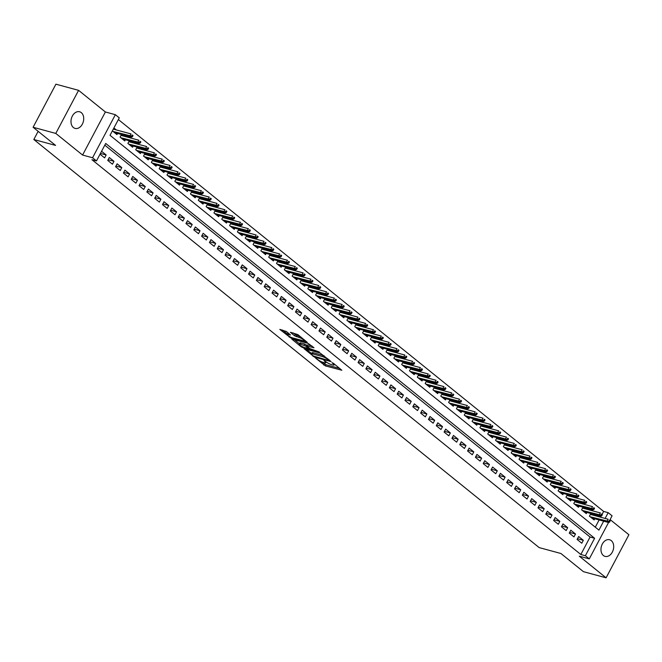 <?xml version="1.0" encoding="UTF-8"?>
<svg xmlns="http://www.w3.org/2000/svg" width="662" height="662" viewBox="0 0 662 662"><rect width="100%" height="100%" fill="white"/><g stroke="black" fill="none" stroke-linecap="round" stroke-linejoin="round"><path stroke-width="0.99" d="M315.666 358.183L325.398 365.896L341.824 370.248L333.391 363.281L331.952 362.677L333.201 363.794A4.229 0.885 -152.1 0 1 334.087 365.002A4.229 0.885 -152.1 0 1 332.804 365.002L331.472 364.638A4.229 0.885 -152.1 0 1 326.159 361.882L323.95 360.426L324.918 361.543A4.229 0.885 -152.1 0 1 325.803 362.751A4.229 0.885 -152.1 0 1 324.521 362.759L323.188 362.395A4.229 0.885 -152.1 0 1 317.884 359.632L315.666 358.183M73.408 127.543A8.623 6.173 105.2 0 0 75.096 128.411A8.623 6.173 105.2 0 0 82.899 122.95A8.623 6.173 105.2 0 0 81.302 112.639A8.623 6.173 105.2 0 0 79.614 111.77A8.623 6.173 105.2 0 0 71.81 117.224A8.623 6.173 105.2 0 0 73.408 127.543M603.38 555.517A8.623 6.173 105.2 0 0 605.068 556.386A8.623 6.173 105.2 0 0 612.871 550.933A8.623 6.173 105.2 0 0 611.274 540.614A8.623 6.173 105.2 0 0 609.586 539.745A8.623 6.173 105.2 0 0 601.783 545.207A8.623 6.173 105.2 0 0 603.38 555.517M286.365 331.488L279.811 329.403L290.8 337.959L307.234 342.312L297.9 334.616L290.403 332.283L294.557 335.791L298.91 337.38A3.533 0.745 -152.1 0 1 302.435 339.035A3.533 0.745 -152.1 0 1 304.09 340.698A3.533 0.745 -152.1 0 1 303.022 340.698L292.472 337.835A3.533 0.745 -152.1 0 1 288.946 336.18A3.533 0.745 -152.1 0 1 287.283 334.525A3.533 0.745 -152.1 0 1 288.359 334.517L290.519 334.997L286.365 331.488M33.1 127.261L55.906 84.182L78.588 90.338L55.782 133.418L33.1 127.261L55.591 145.417L33.812 139.508L539.149 547.59L560.921 553.498L583.412 571.662L606.094 577.818L579.3 556.179L589.279 558.894L585.374 555.732L580.831 554.499L91.927 159.691L96.47 160.916L92.556 157.763L115.362 114.683L119.276 117.844L110.024 135.305L598.928 530.121L603.661 521.184M55.782 133.418L82.576 155.049L92.556 157.763M304.09 348.684L314.682 357.248L331.116 361.593L320.118 353.036L304.09 348.684M301.086 346.739L291.743 339.043L308.178 343.396L313.995 347.765L306.688 346.003L309.543 348.46L319.324 352.027L302.741 347.6L301.086 346.739L301.409 346.127M606.094 577.818L628.9 534.739L610.107 519.562M116.297 129.926L113.905 127.989M124.125 136.24L122.18 134.667M131.945 142.562L130 140.989M139.765 148.876L137.82 147.303M147.593 155.189L145.648 153.625M155.413 161.511L153.468 159.939M163.233 167.825L161.288 166.253M171.061 174.139L169.116 172.575M178.881 180.461L176.936 178.889M186.701 186.775L184.756 185.211M194.52 193.097L192.584 191.525M202.349 199.411L200.404 197.839M210.168 205.725L208.224 204.161M217.988 212.047L216.052 210.475M225.816 218.361L223.872 216.797M233.636 224.683L231.692 223.111M241.456 230.997L239.52 229.424M249.284 237.31L247.34 235.746M257.104 243.633L255.16 242.06M264.924 249.946L262.98 248.374M272.752 256.26L270.808 254.696M280.572 262.582L278.628 261.01M288.392 268.896L286.447 267.332M296.22 275.218L294.276 273.646M304.04 281.532L302.095 279.96M311.86 287.846L309.915 286.282M319.688 294.168L317.743 292.596M327.508 300.482L325.563 298.918M335.328 306.804L333.383 305.232M343.148 313.118L341.211 311.545M350.976 319.432L349.031 317.868M358.796 325.754L356.851 324.181M366.616 332.067L364.679 330.495M374.444 338.39L372.499 336.817M382.264 344.703L380.319 343.131M390.084 351.017L388.139 349.453M397.912 357.339L395.967 355.767M405.732 363.653L403.787 362.081M413.551 369.967L411.607 368.403M421.38 376.289L419.435 374.717M429.199 382.603L427.255 381.039M437.019 388.925L435.075 387.353M444.847 395.239L442.903 393.667M452.667 401.553L450.723 399.989M460.487 407.875L458.543 406.303M468.307 414.189L466.371 412.616M476.135 420.511L474.191 418.938M483.955 426.824L482.01 425.252M491.775 433.138L489.839 431.574M499.603 439.46L497.659 437.888M507.423 445.774L505.478 444.202M515.243 452.088L513.298 450.524M523.071 458.41L521.126 456.838M530.891 464.724L528.946 463.16M538.711 471.046L536.766 469.474M546.539 477.36L544.594 475.788M554.359 483.674L552.414 482.11M562.179 489.996L560.234 488.424M570.007 496.31L568.062 494.746M577.827 502.632L575.882 501.06M585.647 508.946L583.702 507.373M577.09 539.431L581.782 543.221L583.321 540.308L578.629 536.518L577.09 539.431M569.27 533.109L573.962 536.899L575.501 533.994L570.809 530.204L569.27 533.109M561.442 526.795L566.134 530.585L567.682 527.672L562.981 523.882L561.442 526.795M553.622 520.481L558.314 524.271L559.853 521.358L555.161 517.568L553.622 520.481M545.802 514.159L550.494 517.949L552.034 515.036L547.342 511.246L545.802 514.159M537.974 507.845L542.666 511.635L544.214 508.722L539.513 504.932L537.974 507.845M530.154 501.523L534.846 505.313L536.386 502.408L531.694 498.618L530.154 501.523M522.335 495.209L527.026 498.999L528.566 496.086L523.874 492.296L522.335 495.209M514.506 488.895L519.207 492.685L520.746 489.772L516.054 485.982L514.506 488.895M506.687 482.573L511.378 486.363L512.918 483.459L508.226 479.66L506.687 482.573M498.867 476.259L503.559 480.049L505.098 477.137L500.406 473.347L498.867 476.259M491.038 469.937L495.739 473.727L497.278 470.823L492.586 467.033L491.038 469.937M483.219 463.623L487.911 467.413L489.45 464.501L484.758 460.711L483.219 463.623M475.399 457.31L480.091 461.1L481.63 458.187L476.938 454.397L475.399 457.31M467.571 450.988L472.271 454.777L473.81 451.873L469.118 448.083L467.571 450.988M459.751 444.674L464.443 448.464L465.99 445.551L461.29 441.761L459.751 444.674M451.931 438.352L456.623 442.15L458.162 439.237L453.47 435.447L451.931 438.352M444.111 432.038L448.803 435.828L450.342 432.915L445.65 429.125L444.111 432.038M436.283 425.724L440.975 429.514L442.522 426.601L437.822 422.811L436.283 425.724M428.463 419.402L433.155 423.192L434.694 420.287L430.002 416.497L428.463 419.402M420.643 413.088L425.335 416.878L426.874 413.965L422.182 410.175L420.643 413.088M412.815 406.774L417.507 410.564L419.054 407.651L414.354 403.861L412.815 406.774M404.995 400.452L409.687 404.242L411.226 401.329L406.534 397.539L404.995 400.452M397.175 394.138L401.867 397.928L403.406 395.015L398.714 391.225L397.175 394.138M389.347 387.816L394.047 391.606L395.586 388.702L390.894 384.912L389.347 387.816M381.527 381.502L386.219 385.292L387.758 382.379L383.066 378.59L381.527 381.502M373.707 375.188L378.399 378.978L379.938 376.066L375.246 372.276L373.707 375.188M365.879 368.866L370.579 372.656L372.118 369.752L367.427 365.962L365.879 368.866M358.059 362.553L362.751 366.343L364.29 363.43L359.598 359.64L358.059 362.553M350.239 356.23L354.931 360.02L356.47 357.116L351.779 353.326L350.239 356.23M342.411 349.917L347.111 353.707L348.651 350.794L343.959 347.004L342.411 349.917M334.591 343.603L339.283 347.393L340.831 344.48L336.13 340.69L334.591 343.603M326.771 337.281L331.463 341.071L333.003 338.166L328.311 334.376L326.771 337.281M318.952 330.967L323.644 334.757L325.183 331.844L320.491 328.054L318.952 330.967M311.123 324.653L315.815 328.443L317.363 325.53L312.663 321.74L311.123 324.653M303.304 318.331L307.995 322.121L309.535 319.208L304.843 315.418L303.304 318.331M295.484 312.017L300.176 315.807L301.715 312.894L297.023 309.104L295.484 312.017M287.656 305.695L292.347 309.485L293.895 306.58L289.195 302.791L287.656 305.695M279.836 299.381L284.528 303.171L286.067 300.258L281.375 296.468L279.836 299.381M272.016 293.067L276.708 296.857L278.247 293.945L273.555 290.155L272.016 293.067M264.188 286.745L268.888 290.535L270.427 287.631L265.735 283.832L264.188 286.745M256.368 280.431L261.06 284.221L262.599 281.309L257.907 277.519L256.368 280.431M248.548 274.109L253.24 277.899L254.779 274.995L250.087 271.205L248.548 274.109M240.72 267.796L245.42 271.585L246.959 268.673L242.267 264.883L240.72 267.796M232.9 261.482L237.592 265.272L239.131 262.359L234.439 258.569L232.9 261.482M225.08 255.16L229.772 258.95L231.311 256.045L226.619 252.255L225.08 255.16M217.252 248.846L221.952 252.636L223.491 249.723L218.799 245.933L217.252 248.846M209.432 242.532L214.124 246.322L215.671 243.409L210.971 239.619L209.432 242.532M201.612 236.21L206.304 240L207.843 237.087L203.151 233.297L201.612 236.21M193.792 229.896L198.484 233.686L200.023 230.773L195.331 226.983L193.792 229.896M185.964 223.574L190.656 227.364L192.203 224.459L187.503 220.669L185.964 223.574M178.144 217.26L182.836 221.05L184.375 218.137L179.683 214.347L178.144 217.26M170.324 210.946L175.016 214.736L176.555 211.823L171.863 208.034L170.324 210.946M162.496 204.624L167.188 208.414L168.736 205.501L164.035 201.711L162.496 204.624M154.676 198.31L159.368 202.1L160.907 199.188L156.215 195.398L154.676 198.31M146.856 191.988L151.548 195.778L153.088 192.874L148.396 189.084L146.856 191.988M139.028 185.674L143.728 189.464L145.268 186.552L140.576 182.762L139.028 185.674M131.208 179.361L135.9 183.151L137.439 180.238L132.748 176.448L131.208 179.361M123.389 173.039L128.08 176.828L129.62 173.924L124.928 170.134L123.389 173.039M115.56 166.725L120.261 170.515L121.8 167.602L117.108 163.812L115.56 166.725M107.74 160.403L112.432 164.201L113.972 161.288L109.28 157.498L107.74 160.403M580.831 554.499L590.082 537.039L104.811 145.16M100.036 154.18L104.613 157.879L106.152 154.966L101.576 151.275M602.089 514.357L603.645 511.428L118.374 119.549M595.295 527.184L599.127 519.951M600.583 517.196L601.245 515.955M593.466 515.259L591.53 513.695M594.733 518.76L594.112 519.935L589.42 516.145L590.818 513.497M586.913 512.438L586.292 513.621L581.592 509.831L582.999 507.183M579.093 506.124L578.464 507.299L573.772 503.509L575.17 500.869M571.265 499.81L570.644 500.985L565.952 497.195L567.351 494.547M563.445 493.488L562.824 494.663L558.124 490.873L559.531 488.233M555.625 487.174L554.996 488.349L550.304 484.559L551.703 481.911M547.797 480.852L547.176 482.035L542.484 478.245L543.883 475.597M539.977 474.538L539.356 475.713L534.656 471.923L536.063 469.284M532.157 468.224L531.528 469.399L526.836 465.609L528.235 462.961M524.329 461.902L523.708 463.077L519.016 459.287L520.415 456.648M516.509 455.588L515.888 456.763L511.196 452.974L512.595 450.334M508.689 449.266L508.06 450.45L503.368 446.66L504.767 444.012M500.861 442.952L500.24 444.128L495.548 440.338L496.947 437.698M493.041 436.639L492.42 437.814L487.728 434.024L489.127 431.376M485.221 430.317L484.592 431.5L479.9 427.71L481.299 425.062M477.393 424.003L476.772 425.178L472.08 421.388L473.479 418.748M469.573 417.681L468.953 418.864L464.261 415.074L465.659 412.426M461.753 411.367L461.133 412.542L456.432 408.752L457.839 406.112M453.933 405.053L453.304 406.228L448.613 402.438L450.011 399.79M446.105 398.731L445.485 399.914L440.793 396.124L442.191 393.476M438.285 392.417L437.665 393.592L432.965 389.802L434.371 387.162M430.466 386.103L429.837 387.278L425.145 383.488L426.543 380.84M422.637 379.781L422.017 380.956L417.325 377.166L418.723 374.526M414.817 373.467L414.197 374.642L409.497 370.852L410.903 368.213M406.998 367.145L406.369 368.329L401.677 364.539L403.075 361.891M399.169 360.831L398.549 362.006L393.857 358.216L395.255 355.577M391.35 354.518L390.729 355.693L386.037 351.903L387.435 349.255M383.53 348.195L382.901 349.379L378.209 345.581L379.607 342.941M375.702 341.882L375.081 343.057L370.389 339.267L371.787 336.627M367.882 335.56L367.261 336.743L362.569 332.953L363.968 330.305M360.062 329.246L359.433 330.421L354.741 326.631L356.139 323.991M352.234 322.932L351.613 324.107L346.921 320.317L348.32 317.669M344.414 316.61L343.793 317.793L339.101 314.003L340.5 311.355M336.594 310.296L335.973 311.471L331.273 307.681L332.68 305.041M328.774 303.982L328.145 305.157L323.453 301.367L324.852 298.719M320.946 297.66L320.325 298.835L315.633 295.045L317.032 292.405M313.126 291.346L312.505 292.521L307.805 288.731L309.212 286.083M305.306 285.024L304.677 286.207L299.985 282.417L301.384 279.769M297.478 278.71L296.857 279.885L292.165 276.095L293.564 273.456M289.658 272.396L289.037 273.572L284.337 269.782L285.744 267.134M281.838 266.074L281.209 267.249L276.517 263.459L277.916 260.82M274.01 259.761L273.389 260.936L268.698 257.146L270.096 254.506M266.19 253.438L265.57 254.622L260.878 250.832L262.276 248.184M258.37 247.125L257.741 248.3L253.05 244.51L254.448 241.87M250.542 240.811L249.922 241.986L245.23 238.196L246.628 235.548M242.722 234.489L242.102 235.672L237.41 231.882L238.808 229.234M234.902 228.175L234.274 229.35L229.582 225.56L230.98 222.92M227.074 221.853L226.454 223.036L221.762 219.246L223.16 216.598M219.254 215.539L218.634 216.714L213.942 212.924L215.34 210.284M211.435 209.225L210.814 210.4L206.114 206.61L207.52 203.962M203.615 202.903L202.986 204.086L198.294 200.296L199.692 197.648M195.786 196.589L195.166 197.764L190.474 193.974L191.872 191.335M187.967 190.275L187.346 191.45L182.646 187.66L184.053 185.012M180.147 183.953L179.518 185.128L174.826 181.338L176.224 178.699M172.319 177.639L171.698 178.814L167.006 175.025L168.405 172.385M164.499 171.317L163.878 172.501L159.178 168.711L160.585 166.063M156.679 165.004L156.05 166.179L151.358 162.389L152.756 159.749M148.851 158.69L148.23 159.865L143.538 156.075L144.937 153.427M141.031 152.368L140.41 153.551L135.718 149.753L137.117 147.113M133.211 146.054L132.582 147.229L127.89 143.439L129.289 140.799M125.383 139.732L124.762 140.915L120.07 137.125L121.469 134.477M117.563 133.418L116.942 134.593L112.358 130.894M38.148 131.333L33.812 139.508M82.576 155.049L105.382 111.977L78.588 90.338M105.382 111.977L115.362 114.683M603.645 511.428L608.179 512.661L612.085 515.814L609.636 520.44M585.374 555.732L594.617 538.272L105.713 143.455L96.47 160.916M608.577 522.45L589.279 558.894M605.126 518.429L608.179 512.661M590.082 537.039L594.617 538.272M583.321 540.308L577.463 538.719M575.501 533.994L569.643 532.397M567.682 527.672L561.823 526.083M559.853 521.358L553.995 519.769M552.034 515.036L546.175 513.447M544.214 508.722L538.355 507.133M536.386 502.408L530.527 500.811M528.566 496.086L522.707 494.497M520.746 489.772L514.887 488.184M512.918 483.459L507.059 481.862M505.098 477.137L499.239 475.548M497.278 470.823L491.419 469.234M489.45 464.501L483.599 462.912M481.63 458.187L475.771 456.598M473.81 451.873L467.951 450.276M465.99 445.551L460.131 443.962M458.162 439.237L452.303 437.648M450.342 432.915L444.483 431.326M442.522 426.601L436.663 425.012M434.694 420.287L428.835 418.69M426.874 413.965L421.015 412.376M419.054 407.651L413.196 406.063M411.226 401.329L405.367 399.74M403.406 395.015L397.548 393.427M395.586 388.702L389.728 387.113M387.758 382.379L381.9 380.791M379.938 376.066L374.08 374.477M372.118 369.752L366.26 368.155M364.29 363.43L358.44 361.841M356.47 357.116L350.612 355.527M348.651 350.794L342.792 349.205M340.831 344.48L334.972 342.891M333.003 338.166L327.144 336.569M325.183 331.844L319.324 330.255M317.363 325.53L311.504 323.941M309.535 319.208L303.676 317.619M301.715 312.894L295.856 311.305M293.895 306.58L288.036 304.983M286.067 300.258L280.208 298.67M278.247 293.945L272.388 292.356M270.427 287.631L264.568 286.034M262.599 281.309L256.74 279.72M254.779 274.995L248.92 273.406M246.959 268.673L241.1 267.084M239.131 262.359L233.281 260.77M231.311 256.045L225.452 254.448M223.491 249.723L217.632 248.134M215.671 243.409L209.813 241.82M207.843 237.087L201.984 235.498M200.023 230.773L194.165 229.184M192.203 224.459L186.345 222.862M184.375 218.137L178.517 216.548M176.555 211.823L170.697 210.235M168.736 205.501L162.877 203.913M160.907 199.188L155.049 197.599M153.088 192.874L147.229 191.285M145.268 186.552L139.409 184.963M137.439 180.238L131.581 178.649M129.62 173.924L123.761 172.327M121.8 167.602L115.941 166.013M113.972 161.288L108.121 159.699M106.152 154.966L100.434 153.418M322.038 361.998L326.01 364.729L339.829 368.486M306.299 349.288L311.612 353.582M313.424 356.04L328.658 360.459L327.632 359.3A4.229 0.885 -152.1 0 0 322.328 356.537L312.704 353.93A4.229 0.885 -152.1 0 0 311.421 353.93A4.229 0.885 -152.1 0 0 312.315 355.138L313.424 356.04M324.09 355.775A4.229 0.885 -152.1 0 0 322.94 355.378L322.328 356.537M311.421 353.93L312.042 352.772A4.229 0.885 -152.1 0 1 313.325 352.763L322.94 355.378M299.481 343.785L294.358 339.647M312.001 346.003L307.706 344.836L306.688 346.003M308.897 347.939L308.575 348.502L305.72 346.044L300.341 344.174A3.533 0.745 -152.1 0 0 299.274 344.174A3.533 0.745 -152.1 0 0 300.929 345.837A3.533 0.745 -152.1 0 0 304.454 347.492L308.575 348.502M307.002 345.415L304.677 344.017L300.962 343.007A3.533 0.745 -152.1 0 0 299.886 343.015L299.274 344.174M288.566 333.259A3.533 0.745 -152.1 0 0 287.904 333.358L287.283 334.525M300.109 336.404A3.533 0.745 -152.1 0 0 299.53 336.222L298.91 337.38M293.018 332.878L296.833 335.485L299.53 336.222M304.305 340.293L305.24 340.549M282.417 330.007L287.507 334.111M609.586 522.086L610.198 520.928L609.421 520.291L608.8 521.457L609.586 522.086L608.469 522.483L607.062 521.35L608.171 519.256L590.338 514.407M608.8 521.457L590.19 516.765M608.469 522.483L591.596 517.907M609.421 520.291L610.198 520.928M601.758 515.772L602.379 514.606L601.592 513.977L600.98 515.135L601.758 515.772L600.649 516.17L599.242 515.036L600.351 512.934L582.51 508.093M600.98 515.135L582.37 510.452M600.649 516.17L583.776 511.585M601.592 513.977L602.379 514.606M593.938 509.45L594.559 508.292L593.773 507.655L593.16 508.821L593.938 509.45L592.829 509.856L591.414 508.714L592.523 506.62L574.69 501.779M593.16 508.821L574.542 504.138M592.829 509.856L575.957 505.272M593.773 507.655L594.559 508.292M586.118 503.137L586.731 501.97L585.953 501.341L585.332 502.508L586.118 503.137L585.001 503.534L583.594 502.4L584.703 500.307L566.871 495.457M585.332 502.508L566.722 497.816M585.001 503.534L568.128 498.958M585.953 501.341L586.731 501.97M578.29 496.823L578.911 495.656L578.125 495.027L577.512 496.186L578.29 496.823L577.181 497.22L575.774 496.078L576.883 493.984L559.042 489.144M577.512 496.186L558.902 491.502M577.181 497.22L560.309 492.636M578.125 495.027L578.911 495.656M570.47 490.501L571.091 489.342L570.305 488.705L569.692 489.872L570.47 490.501L569.361 490.898L567.946 489.764L569.063 487.671L551.223 482.83M569.692 489.872L551.082 485.18M569.361 490.898L552.489 486.322M570.305 488.705L571.091 489.342M562.65 484.187L563.263 483.02L562.485 482.391L561.864 483.558L562.65 484.187L561.533 484.584L560.126 483.45L561.235 481.348L543.403 476.508M561.864 483.558L543.254 478.866M561.533 484.584L544.661 480M562.485 482.391L563.263 483.02M554.83 477.865L555.443 476.706L554.657 476.069L554.044 477.236L554.83 477.865L553.713 478.27L552.307 477.128L553.415 475.035L535.575 470.194M554.044 477.236L535.434 472.552M553.713 478.27L536.841 473.686M554.657 476.069L555.443 476.706M547.002 471.551L547.623 470.384L546.837 469.755L546.224 470.922L547.002 471.551L545.893 471.948L544.487 470.814L545.596 468.721L527.755 463.872M546.224 470.922L527.614 466.23M545.893 471.948L529.021 467.372M546.837 469.755L547.623 470.384M539.182 465.237L539.795 464.07L539.017 463.441L538.396 464.6L539.182 465.237L538.065 465.634L536.659 464.492L537.767 462.399L519.935 457.558M538.396 464.6L519.786 459.916M538.065 465.634L521.193 461.05M539.017 463.441L539.795 464.07M531.363 458.915L531.975 457.756L531.197 457.119L530.576 458.286L531.363 458.915L530.245 459.312L528.839 458.178L529.948 456.085L512.107 451.244M530.576 458.286L511.966 453.602M530.245 459.312L513.373 454.736M531.197 457.119L531.975 457.756M523.534 452.601L524.155 451.434L523.369 450.805L522.757 451.972L523.534 452.601L522.426 452.998L521.019 451.865L522.128 449.763L504.287 444.922M522.757 451.972L504.146 447.28M522.426 452.998L505.553 448.422M523.369 450.805L524.155 451.434M515.715 446.287L516.327 445.121L515.549 444.492L514.928 445.65L515.715 446.287L514.597 446.684L513.191 445.543L514.3 443.449L496.467 438.608M514.928 445.65L496.318 440.966M514.597 446.684L497.733 442.1M515.549 444.492L516.327 445.121M507.895 439.965L508.507 438.798L507.729 438.17L507.109 439.336L507.895 439.965L506.778 440.362L505.371 439.229L506.48 437.135L488.639 432.286M507.109 439.336L488.498 434.644M506.778 440.362L489.905 435.786M507.729 438.17L508.507 438.798M500.067 433.651L500.687 432.485L499.901 431.856L499.289 433.014L500.067 433.651L498.958 434.049L497.551 432.907L498.66 430.813L480.819 425.972M499.289 433.014L480.678 428.331M498.958 434.049L482.085 429.464M499.901 431.856L500.687 432.485M492.247 427.329L492.867 426.171L492.081 425.534L491.461 426.7L492.247 427.329L491.138 427.735L489.723 426.593L490.832 424.499L472.999 419.658M491.461 426.7L472.85 422.017M491.138 427.735L474.265 423.15M492.081 425.534L492.867 426.171M484.427 421.015L485.039 419.849L484.261 419.22L483.641 420.387L484.427 421.015L483.31 421.413L481.903 420.279L483.012 418.177L465.179 413.336M483.641 420.387L465.03 415.695M483.31 421.413L466.437 416.837M484.261 419.22L485.039 419.849M476.599 414.702L477.219 413.535L476.433 412.906L475.821 414.064L476.599 414.702L475.49 415.099L474.083 413.957L475.192 411.863L457.351 407.022M475.821 414.064L457.21 409.381M475.49 415.099L458.617 410.514M476.433 412.906L477.219 413.535M468.779 408.38L469.399 407.221L468.613 406.584L468.001 407.751L468.779 408.38L467.67 408.777L466.255 407.643L467.364 405.549L449.531 400.709M468.001 407.751L449.382 403.059M467.67 408.777L450.797 404.201M468.613 406.584L469.399 407.221M460.959 402.066L461.571 400.899L460.793 400.27L460.173 401.437L460.959 402.066L459.842 402.463L458.435 401.329L459.544 399.227L441.711 394.387M460.173 401.437L441.562 396.745M459.842 402.463L442.969 397.879M460.793 400.27L461.571 400.899M453.131 395.744L453.751 394.585L452.965 393.948L452.353 395.115L453.131 395.744L452.022 396.149L450.615 395.007L451.724 392.914L433.883 388.073M452.353 395.115L433.742 390.431M452.022 396.149L435.149 391.565M452.965 393.948L453.751 394.585M445.311 389.43L445.931 388.263L445.145 387.634L444.533 388.801L445.311 389.43L444.202 389.827L442.787 388.693L443.904 386.6L426.063 381.751M444.533 388.801L425.923 384.109M444.202 389.827L427.329 385.251M445.145 387.634L445.931 388.263M437.491 383.116L438.103 381.949L437.325 381.32L436.705 382.479L437.491 383.116L436.374 383.513L434.967 382.371L436.076 380.278L418.243 375.437M436.705 382.479L418.094 377.795M436.374 383.513L419.501 378.929M437.325 381.32L438.103 381.949M429.671 376.794L430.283 375.635L429.497 374.998L428.885 376.165L429.671 376.794L428.554 377.191L427.147 376.057L428.256 373.964L410.415 369.123M428.885 376.165L410.274 371.473M428.554 377.191L411.681 372.615M429.497 374.998L430.283 375.635M421.843 370.48L422.464 369.313L421.677 368.684L421.065 369.851L421.843 370.48L420.734 370.877L419.327 369.744L420.436 367.642L402.595 362.801M421.065 369.851L402.455 365.159M420.734 370.877L403.861 366.301M421.677 368.684L422.464 369.313M414.023 364.166L414.635 362.999L413.858 362.362L413.237 363.529L414.023 364.166L412.906 364.563L411.499 363.421L412.608 361.328L394.775 356.487M413.237 363.529L394.626 358.845M412.906 364.563L396.033 359.979M413.858 362.362L414.635 362.999M406.203 357.844L406.816 356.677L406.038 356.048L405.417 357.215L406.203 357.844L405.086 358.241L403.679 357.108L404.788 355.014L386.947 350.165M405.417 357.215L386.807 352.523M405.086 358.241L388.213 353.665M406.038 356.048L406.816 356.677M398.375 351.53L398.996 350.363L398.21 349.735L397.597 350.893L398.375 351.53L397.266 351.927L395.859 350.786L396.968 348.692L379.127 343.851M397.597 350.893L378.987 346.209M397.266 351.927L380.393 347.343M398.21 349.735L398.996 350.363M390.555 345.208L391.168 344.05L390.39 343.413L389.769 344.579L390.555 345.208L389.438 345.605L388.031 344.472L389.14 342.378L371.308 337.537M389.769 344.579L371.159 339.896M389.438 345.605L372.574 341.029M390.39 343.413L391.168 344.05M382.735 338.894L383.348 337.728L382.57 337.099L381.949 338.265L382.735 338.894L381.618 339.292L380.211 338.158L381.32 336.056L363.479 331.215M381.949 338.265L363.339 333.574M381.618 339.292L364.745 334.715M382.57 337.099L383.348 337.728M374.907 332.581L375.528 331.414L374.742 330.785L374.129 331.943L374.907 332.581L373.798 332.978L372.392 331.836L373.5 329.742L355.66 324.901M374.129 331.943L355.519 327.26M373.798 332.978L356.926 328.393M374.742 330.785L375.528 331.414M367.087 326.258L367.708 325.1L366.922 324.463L366.301 325.63L367.087 326.258L365.978 326.656L364.563 325.522L365.672 323.428L347.84 318.579M366.301 325.63L347.691 320.938M365.978 326.656L349.106 322.08M366.922 324.463L367.708 325.1M359.267 319.945L359.88 318.778L359.102 318.149L358.481 319.307L359.267 319.945L358.15 320.342L356.744 319.208L357.852 317.106L340.02 312.265M358.481 319.307L339.871 314.624M358.15 320.342L341.278 315.757M359.102 318.149L359.88 318.778M351.439 313.623L352.06 312.464L351.274 311.827L350.661 312.994L351.439 313.623L350.33 314.028L348.924 312.886L350.033 310.792L332.192 305.952M350.661 312.994L332.051 308.31M350.33 314.028L333.458 309.444M351.274 311.827L352.06 312.464M343.619 307.309L344.24 306.142L343.454 305.513L342.842 306.68L343.619 307.309L342.511 307.706L341.096 306.572L342.204 304.479L324.372 299.629M342.842 306.68L324.223 301.988M342.511 307.706L325.638 303.13M343.454 305.513L344.24 306.142M335.8 300.995L336.412 299.828L335.634 299.199L335.013 300.358L335.8 300.995L334.682 301.392L333.276 300.25L334.384 298.157L316.552 293.316M335.013 300.358L316.403 295.674M334.682 301.392L317.81 296.808M335.634 299.199L336.412 299.828M327.971 294.673L328.592 293.514L327.806 292.877L327.193 294.044L327.971 294.673L326.863 295.07L325.456 293.936L326.565 291.843L308.724 287.002M327.193 294.044L308.583 289.352M326.863 295.07L309.99 290.494M327.806 292.877L328.592 293.514M320.151 288.359L320.772 287.192L319.986 286.563L319.374 287.73L320.151 288.359L319.043 288.756L317.628 287.622L318.745 285.521L300.904 280.68M319.374 287.73L300.763 283.038M319.043 288.756L302.17 284.172M319.986 286.563L320.772 287.192M312.332 282.037L312.944 280.878L312.166 280.241L311.545 281.408L312.332 282.037L311.214 282.442L309.808 281.3L310.917 279.207L293.084 274.366M311.545 281.408L292.935 276.724M311.214 282.442L294.342 277.858M312.166 280.241L312.944 280.878M304.512 275.723L305.124 274.556L304.338 273.927L303.726 275.094L304.512 275.723L303.395 276.12L301.988 274.987L303.097 272.893L285.256 268.044M303.726 275.094L285.115 270.402M303.395 276.12L286.522 271.544M304.338 273.927L305.124 274.556M296.684 269.409L297.304 268.242L296.518 267.613L295.906 268.772L296.684 269.409L295.575 269.806L294.168 268.664L295.277 266.571L277.436 261.73M295.906 268.772L277.295 264.088M295.575 269.806L278.702 265.222M296.518 267.613L297.304 268.242M288.864 263.087L289.476 261.929L288.698 261.291L288.078 262.458L288.864 263.087L287.747 263.484L286.34 262.351L287.449 260.257L269.616 255.416M288.078 262.458L269.467 257.775M287.747 263.484L270.874 258.908M288.698 261.291L289.476 261.929M281.044 256.773L281.656 255.606L280.878 254.978L280.258 256.144L281.044 256.773L279.927 257.17L278.52 256.037L279.629 253.935L261.788 249.094M280.258 256.144L261.647 251.452M279.927 257.17L263.054 252.594M280.878 254.978L281.656 255.606M273.216 250.459L273.836 249.293L273.05 248.664L272.438 249.822L273.216 250.459L272.107 250.857L270.7 249.715L271.809 247.621L253.968 242.78M272.438 249.822L253.827 245.139M272.107 250.857L255.234 246.272M273.05 248.664L273.836 249.293M265.396 244.137L266.008 242.971L265.23 242.342L264.61 243.508L265.396 244.137L264.279 244.535L262.872 243.401L263.981 241.307L246.148 236.458M264.61 243.508L245.999 238.817M264.279 244.535L247.414 239.958M265.23 242.342L266.008 242.971M257.576 237.823L258.188 236.657L257.41 236.028L256.79 237.186L257.576 237.823L256.459 238.221L255.052 237.079L256.161 234.985L238.32 230.144M256.79 237.186L238.179 232.503M256.459 238.221L239.586 233.636M257.41 236.028L258.188 236.657M249.748 231.501L250.368 230.343L249.582 229.706L248.97 230.873L249.748 231.501L248.639 231.907L247.232 230.765L248.341 228.671L230.5 223.83M248.97 230.873L230.359 226.189M248.639 231.907L231.766 227.323M249.582 229.706L250.368 230.343M241.928 225.188L242.549 224.021L241.762 223.392L241.142 224.559L241.928 225.188L240.811 225.585L239.404 224.451L240.513 222.349L222.68 217.508M241.142 224.559L222.531 219.867M240.811 225.585L223.946 221.009M241.762 223.392L242.549 224.021M234.108 218.874L234.72 217.707L233.943 217.078L233.322 218.237L234.108 218.874L232.991 219.271L231.584 218.129L232.693 216.035L214.86 211.195M233.322 218.237L214.711 213.553M232.991 219.271L216.118 214.687M233.943 217.078L234.72 217.707M226.28 212.552L226.9 211.393L226.114 210.756L225.502 211.923L226.28 212.552L225.171 212.949L223.764 211.815L224.873 209.722L207.032 204.881M225.502 211.923L206.892 207.231M225.171 212.949L208.298 208.373M226.114 210.756L226.9 211.393M218.46 206.238L219.081 205.071L218.294 204.442L217.682 205.609L218.46 206.238L217.351 206.635L215.936 205.501L217.045 203.4L199.212 198.559M217.682 205.609L199.063 200.917M217.351 206.635L200.478 202.051M218.294 204.442L219.081 205.071M210.64 199.916L211.252 198.757L210.475 198.12L209.854 199.287L210.64 199.916L209.523 200.321L208.116 199.179L209.225 197.086L191.392 192.245M209.854 199.287L191.244 194.603M209.523 200.321L192.65 195.737M210.475 198.12L211.252 198.757M202.812 193.602L203.433 192.435L202.646 191.806L202.034 192.973L202.812 193.602L201.703 193.999L200.296 192.865L201.405 190.772L183.564 185.923M202.034 192.973L183.424 188.281M201.703 193.999L184.83 189.423M202.646 191.806L203.433 192.435M194.992 187.288L195.613 186.121L194.827 185.492L194.214 186.651L194.992 187.288L193.883 187.685L192.468 186.543L193.585 184.45L175.744 179.609M194.214 186.651L175.604 181.967M193.883 187.685L177.011 183.101M194.827 185.492L195.613 186.121M187.172 180.966L187.785 179.807L187.007 179.17L186.386 180.337L187.172 180.966L186.055 181.363L184.648 180.23L185.757 178.136L167.925 173.295M186.386 180.337L167.776 175.645M186.055 181.363L169.182 176.787M187.007 179.17L187.785 179.807M179.352 174.652L179.965 173.485L179.179 172.856L178.566 174.023L179.352 174.652L178.235 175.049L176.828 173.916L177.937 171.814L160.096 166.973M178.566 174.023L159.956 169.331M178.235 175.049L161.363 170.473M179.179 172.856L179.965 173.485M171.524 168.338L172.145 167.172L171.359 166.543L170.746 167.701L171.524 168.338L170.415 168.736L169.009 167.594L170.117 165.5L152.277 160.659M170.746 167.701L152.136 163.018M170.415 168.736L153.543 164.151M171.359 166.543L172.145 167.172M163.704 162.016L164.317 160.849L163.539 160.221L162.918 161.387L163.704 162.016L162.587 162.413L161.18 161.28L162.289 159.186L144.457 154.337M162.918 161.387L144.308 156.695M162.587 162.413L145.714 157.837M163.539 160.221L164.317 160.849M155.884 155.702L156.497 154.536L155.719 153.907L155.098 155.065L155.884 155.702L154.767 156.1L153.361 154.958L154.469 152.864L136.629 148.023M155.098 155.065L136.488 150.382M154.767 156.1L137.895 151.515M155.719 153.907L156.497 154.536M148.056 149.38L148.677 148.222L147.891 147.585L147.278 148.751L148.056 149.38L146.947 149.778L145.541 148.644L146.65 146.55L128.809 141.709M147.278 148.751L128.668 144.068M146.947 149.778L130.075 145.201M147.891 147.585L148.677 148.222M140.236 143.066L140.849 141.9L140.071 141.271L139.45 142.438L140.236 143.066L139.119 143.464L137.713 142.33L138.821 140.228L120.989 135.387M139.45 142.438L120.84 137.746M139.119 143.464L122.255 138.888M140.071 141.271L140.849 141.9M132.417 136.753L133.029 135.586L132.251 134.957L131.63 136.115L132.417 136.753L131.299 137.15L129.893 136.008L131.002 133.914L113.31 129.115M131.63 136.115L113.02 131.432M131.299 137.15L114.427 132.565M132.251 134.957L133.029 135.586M325.166 361.08L324.918 361.543M333.449 363.322L333.201 363.794M326.01 364.729L325.398 365.896M324.355 363.868L323.735 365.035M314.947 356.744L314.682 357.248M313.275 355.916L313.027 356.379M328.989 359.731L328.749 360.194M327.88 358.829L327.632 359.3M313.325 352.763L312.704 353.93M307.706 344.836L307.094 346.003M303.072 346.979L302.741 347.6M300.962 343.007L300.341 344.174M308.542 347.649L308.293 348.121M306.341 344.877L305.72 346.044M304.677 344.017L304.065 345.183M288.889 333.524L288.359 334.517M296.833 335.485L296.22 336.652M295.178 334.624L294.557 335.791M291.131 337.347L290.8 337.959M289.468 336.495L289.145 337.099M326.234 361.94L325.803 362.751M334.517 364.191L334.087 365.002M329.229 359.921L328.94 360.459M304.495 339.945L304.09 340.698"/></g></svg>
